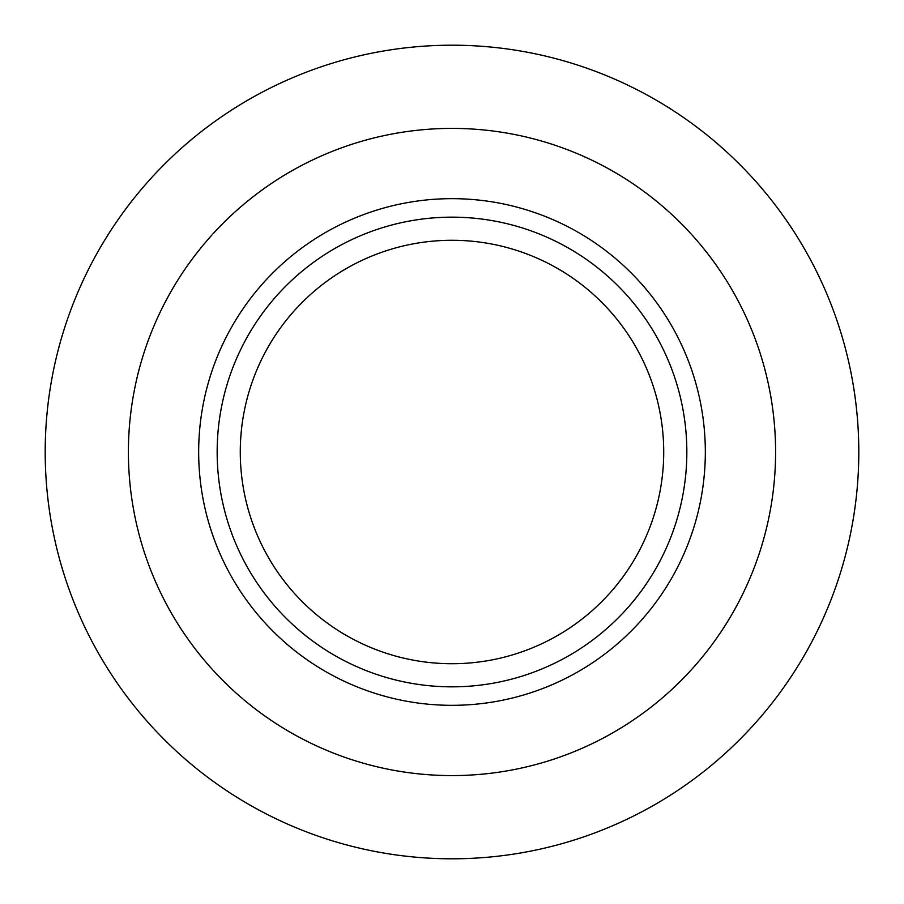 <?xml version="1.0" encoding="UTF-8"?>
<svg xmlns="http://www.w3.org/2000/svg" width="904" height="904" viewBox="0 0 904 904"><rect width="100%" height="100%" fill="white"/><g stroke="black" fill="none" stroke-linecap="round" stroke-linejoin="round"><path stroke-width="1.36" d="M452 663.717A211.717 211.717 0 0 0 635.354 346.142A211.717 211.717 0 0 0 268.646 346.142A211.717 211.717 0 0 0 452 663.717M452 858.8A406.8 406.8 0 0 0 804.3 248.6A406.8 406.8 0 0 0 99.7 248.6A406.8 406.8 0 0 0 452 858.8M452 775.587A323.587 323.587 0 0 0 732.24 290.207A323.587 323.587 0 0 0 171.76 290.207A323.587 323.587 0 0 0 452 775.587M452 686.837A234.837 234.837 0 0 0 655.377 334.582A234.837 234.837 0 0 0 248.623 334.582A234.837 234.837 0 0 0 452 686.837M452 705.323A253.323 253.323 0 0 0 671.389 325.338A253.323 253.323 0 0 0 232.61 325.338A253.323 253.323 0 0 0 452 705.323"/></g></svg>
